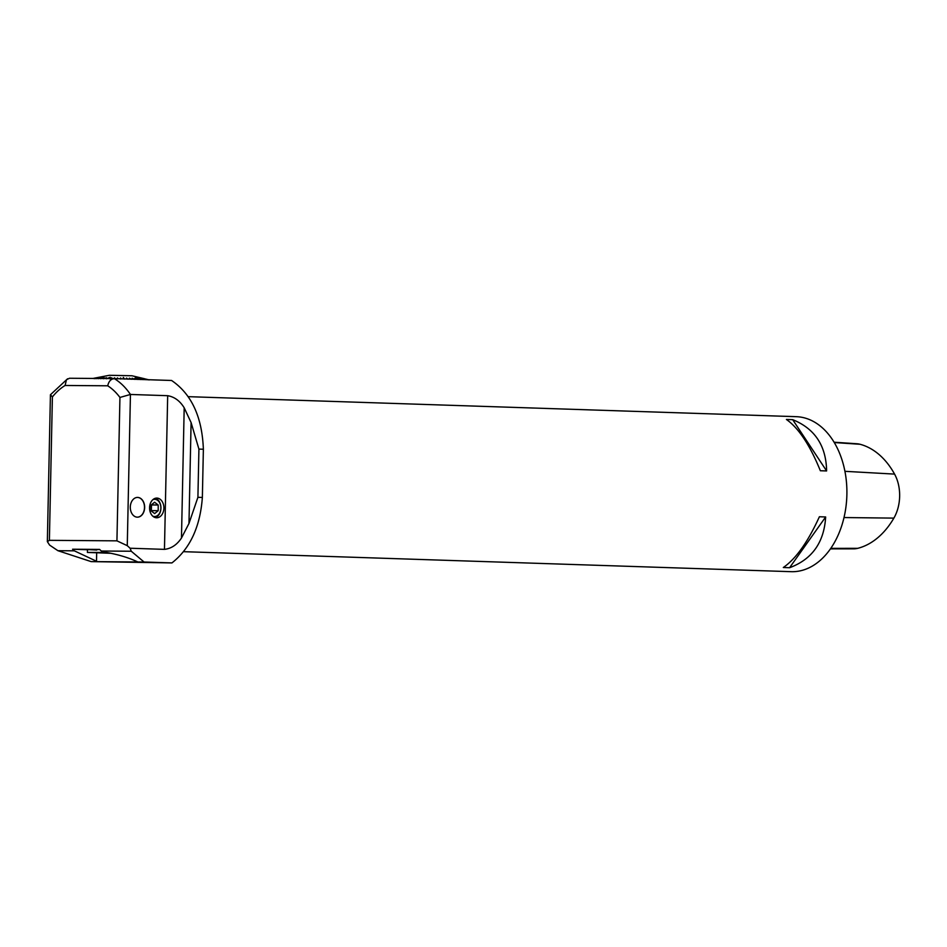 <?xml version="1.0" encoding="UTF-8"?>
<svg xmlns="http://www.w3.org/2000/svg" width="947" height="947" viewBox="0 0 947 947"><rect width="100%" height="100%" fill="white"/><g stroke="black" fill="none" stroke-linecap="round" stroke-linejoin="round"><path stroke-width="1.42" d="M93.007 378.433L109.331 375.296L131.988 375.77L144.548 378.741M183.517 551.675L791.147 571.68A77.547 53.186 -88.1 0 0 792.071 571.704A77.547 53.186 -88.1 0 0 846.867 495.257A77.547 53.186 -88.1 0 0 796.249 416.68L188.216 396.663M786.412 419.462L792.686 419.663C814.834 428.636 826.151 445.729 826.613 470.943L820.351 470.742C809.981 445.197 798.664 428.103 786.412 419.462M819.392 516.754L825.654 516.967C824.127 542.43 812.1 559.346 789.585 567.727L783.311 567.513C795.93 558.813 807.957 541.897 819.392 516.754M830.448 548.869L853.697 548.834A34.577 23.711 -88.1 0 0 857.733 548.325A86.272 59.164 -88.1 0 0 893.873 518.116A34.577 23.711 -88.1 0 0 894.572 474.104A86.272 59.164 -88.1 0 0 860.054 444.273A34.577 23.711 -88.1 0 0 856.94 443.764L834.082 442.213M789.585 567.727L825.654 516.967M826.613 470.943L792.686 419.663M167.678 395.692L130.437 394.461L127.265 545.673L130.094 548.23L164.458 549.367L167.678 395.692C174.437 396.852 179.942 400.889 184.192 407.79L181.469 538.026C176.935 544.821 171.265 548.597 164.458 549.367M144.654 507.533A9.872 7.185 90.4 0 0 137.552 497.424A9.872 7.185 90.4 0 0 130.295 507.237A9.872 7.185 90.4 0 0 137.41 517.169A9.872 7.185 90.4 0 0 144.654 507.533M163.89 508.16A9.849 7.162 -89.6 0 1 156.657 517.772A9.849 7.162 -89.6 0 1 149.567 507.876A9.849 7.162 -89.6 0 1 156.8 498.086A9.849 7.162 -89.6 0 1 163.89 508.16M137.327 517.157A9.872 7.185 90.4 0 0 144.5 507.533A9.872 7.185 90.4 0 0 137.481 497.424M202.362 497.459L197.911 497.317L188.974 523.466L191.093 422.563L198.917 449.091L203.368 449.245L202.362 497.459C200.184 526.863 190.039 548.68 171.94 562.92L91.125 561.607L57.909 550.692L49.599 545.093L47.35 541.613L50.428 394.745L52.393 396.947L49.386 540.335L47.35 541.613M203.368 449.245C202.137 416.964 191.543 394.047 171.585 380.481L114.256 378.599A73.854 50.653 91.9 0 1 130.437 394.461L119.938 397.444A66.468 45.586 -88.1 0 0 107.721 385.796C108.727 381.357 110.906 378.954 114.256 378.599L69.51 378.255L66.468 379.723L65.094 385.476A66.468 45.586 -88.1 0 0 52.393 396.947M191.093 422.563L184.192 407.79M171.94 562.92L144.062 562.009L131.266 551.237L130.094 548.23M188.974 523.466L181.469 538.026M156.871 562.672L152.514 562.625L156.871 562.672M67.604 378.764L50.428 394.745M114.066 378.599L69.51 378.255M87.467 549.722L72.576 549.224L99.589 549.426L101.341 551.024L105.508 552.302C117.641 554.338 128.413 557.558 137.836 561.962L144.062 562.009M96.736 550.029L87.467 549.556L99.684 549.509M72.576 549.224L74.328 550.823L97.352 561.654L137.836 561.962M91.125 561.607L97.352 561.654M57.909 550.692L74.328 550.823M101.341 551.024L131.266 551.237M127.265 545.673L116.931 540.844L49.386 540.335M151.496 504.751L151.331 511.025M158.22 510.693L158.185 505L154.586 502.23L151.023 505.142L151.058 510.824L154.657 513.594L158.22 510.693L151.804 510.634M158.185 505L151.769 504.952M152.763 516.151A8.618 6.274 90.4 0 0 154.444 516.529A8.618 6.274 90.4 0 0 160.836 506.787A8.618 6.274 90.4 0 0 152.881 499.649M155.32 498.288A9.849 7.162 -89.6 0 1 160.943 508.148A9.849 7.162 -89.6 0 1 155.178 517.547M93.256 378.433L97.032 377.699L93.279 378.433M93.966 378.445L97.837 377.675L94.013 378.445M94.144 378.658L101.116 377.202L94.227 378.658M95.907 378.658L100.335 377.664L96.002 378.658M98.062 378.67L102.098 377.675L98.18 378.67M100.571 378.682L104.158 377.687L100.702 378.682M103.389 378.717L106.466 377.711L103.543 378.717M106.49 378.753L110.207 377.332M106.644 378.753L110.207 377.273M109.805 378.8L111.734 377.782L109.97 378.8M113.285 378.859L114.599 377.829L113.462 378.859M116.895 378.93L117.558 377.889L117.073 378.93M120.553 379.001L120.565 377.948L120.731 379.001M124.211 379.084L123.264 377.51L124.223 378.918M124.388 379.084L123.453 377.51M127.809 379.167L126.531 378.078L127.987 379.167M131.302 379.25L129.396 378.149L131.467 379.262M134.616 379.345L132.118 378.232L134.782 379.345M137.717 379.427L134.817 378.303L137.871 379.439M140.547 379.522L135.314 377.829L140.677 379.522M143.056 379.605L139.055 378.445L143.175 379.605M145.222 379.688L140.831 378.516L145.317 379.688M146.986 379.771L142.287 378.575L147.069 379.771M148.348 379.842L143.399 378.634L148.395 379.842M149.259 379.901L141.754 378.113L149.295 379.901M113.794 378.587L114.599 377.829M117.12 378.693L117.558 377.889M120.731 378.812L120.743 378.078M127.679 379.037L126.697 378.208M110.988 553.297L87.408 552.432L106.609 552.48M857.733 548.325L830.803 548.36M893.873 518.116L844.014 517.547M894.572 474.104L844.925 471.322M860.054 444.273L834.271 442.545M198.917 449.091L197.911 497.317M96.499 561.263L96.677 552.906M107.721 385.796L65.094 385.476M116.931 540.844L119.938 397.444M87.467 549.556L87.408 552.432"/></g></svg>
